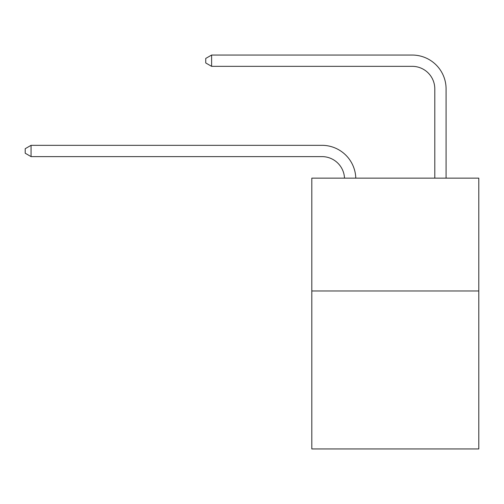 <?xml version="1.0" encoding="UTF-8"?>
<svg xmlns="http://www.w3.org/2000/svg" width="504" height="504" viewBox="0 0 504 504"><rect width="100%" height="100%" fill="white"/><g stroke="black" fill="none" stroke-linecap="round" stroke-linejoin="round"><path stroke-width="0.76" d="M478.8 290.972L478.8 448.944L311.806 448.944L311.806 178.139L478.8 178.139L478.8 290.972L311.806 290.972M321.955 156.612A22.567 22.567 0 0 1 344.503 178.139A22.567 22.567 0 0 0 321.955 156.612A22.567 22.567 0 0 1 344.503 178.139A22.567 22.567 0 0 0 321.955 156.612A22.567 22.567 0 0 1 344.503 178.139A22.567 22.567 0 0 0 321.955 156.612A22.567 22.567 0 0 1 344.503 178.139A22.567 22.567 0 0 0 321.955 156.612A22.567 22.567 0 0 1 344.503 178.139A22.567 22.567 0 0 0 321.955 156.612A22.567 22.567 0 0 1 344.503 178.139A22.567 22.567 0 0 0 321.955 156.612A22.567 22.567 0 0 1 344.503 178.139A22.567 22.567 0 0 0 321.955 156.612A22.567 22.567 0 0 1 344.503 178.139A22.567 22.567 0 0 0 321.955 156.612A22.567 22.567 0 0 1 344.503 178.139A22.567 22.567 0 0 0 321.955 156.612A22.567 22.567 0 0 1 344.503 178.139A22.567 22.567 0 0 0 321.955 156.612L31.065 156.612L25.2 153.222L25.2 148.712L31.065 145.322L321.955 145.322A33.85 33.85 0 0 1 355.793 178.139M434.794 178.139L434.794 88.906A22.567 22.567 0 0 0 412.228 66.339L211.604 66.339L205.739 62.956L205.739 58.439L211.604 55.056L412.228 55.056A33.85 33.85 0 0 1 446.078 88.906L446.078 178.139M31.065 156.612L31.065 145.322L321.955 145.322M434.794 88.906A22.567 22.567 0 0 0 412.228 66.339A22.567 22.567 0 0 1 434.794 88.906A22.567 22.567 0 0 0 412.228 66.339A22.567 22.567 0 0 1 434.794 88.906A22.567 22.567 0 0 0 412.228 66.339A22.567 22.567 0 0 1 434.794 88.906A22.567 22.567 0 0 0 412.228 66.339A22.567 22.567 0 0 1 434.794 88.906A22.567 22.567 0 0 0 412.228 66.339A22.567 22.567 0 0 1 434.794 88.906A22.567 22.567 0 0 0 412.228 66.339A22.567 22.567 0 0 1 434.794 88.906A22.567 22.567 0 0 0 412.228 66.339A22.567 22.567 0 0 1 434.794 88.906A22.567 22.567 0 0 0 412.228 66.339A22.567 22.567 0 0 1 434.794 88.906A22.567 22.567 0 0 0 412.228 66.339A22.567 22.567 0 0 1 434.794 88.906A22.567 22.567 0 0 0 412.228 66.339M211.604 66.339L211.604 55.056L412.228 55.056"/></g></svg>
